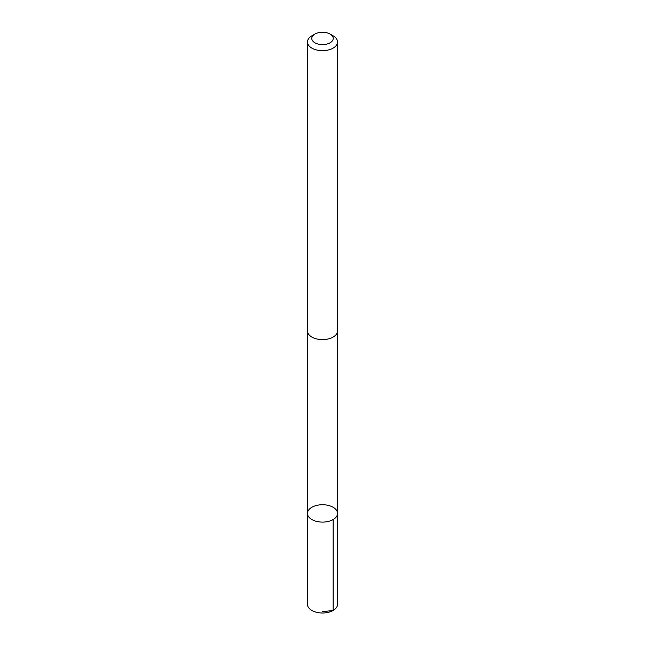 <?xml version="1.0" encoding="UTF-8"?>
<svg xmlns="http://www.w3.org/2000/svg" width="645" height="645" viewBox="0 0 645 645"><rect width="100%" height="100%" fill="white"/><g stroke="black" fill="none" stroke-linecap="round" stroke-linejoin="round"><path stroke-width="0.97" d="M326.088 504.987A15.037 8.683 180 0 1 337.537 513.42A15.037 8.683 180 0 1 322.5 522.103A15.037 8.683 180 0 1 307.463 513.42A15.037 8.683 180 0 1 326.088 504.987M307.455 604.317A15.045 8.683 0 0 0 318.904 612.75A15.045 8.683 0 0 0 337.545 604.317L337.537 513.42A15.037 8.683 180 0 1 322.5 522.103A15.037 8.683 180 0 1 307.463 513.42L307.455 604.317M314.929 34.056L311.858 35.83A15.045 8.683 0 0 0 307.455 41.973L307.455 330.909A15.045 8.683 0 0 0 318.904 339.351A15.045 8.683 0 0 0 337.545 330.909L337.545 41.973A15.045 8.683 0 0 0 333.142 35.83L330.071 34.056A10.699 6.176 0 0 0 314.929 34.056A10.699 6.176 0 0 0 312.188 40.087A10.699 6.176 0 0 0 319.944 44.432A10.699 6.176 0 0 0 331.82 41.465A10.699 6.176 0 0 0 330.071 34.056M307.455 41.973A15.045 8.683 0 0 0 318.904 50.407A15.045 8.683 0 0 0 337.545 41.973M322.5 611.694L333.134 610.46L333.134 519.564M307.471 331.288L307.463 513.42M337.529 331.288L337.537 513.42"/></g></svg>

